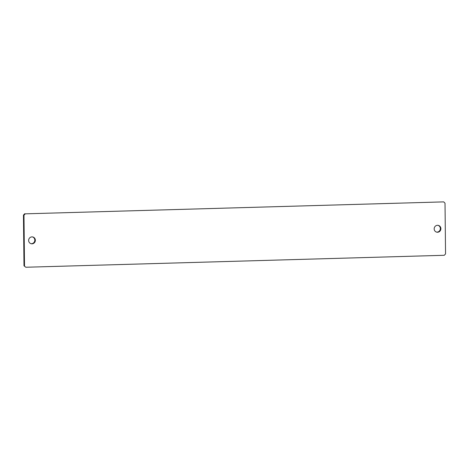 <?xml version="1.0" encoding="UTF-8"?>
<svg xmlns="http://www.w3.org/2000/svg" width="469" height="469" viewBox="0 0 469 469"><rect width="100%" height="100%" fill="white"/><g stroke="black" fill="none" stroke-linecap="round" stroke-linejoin="round"><path stroke-width="0.7" d="M28.638 240.45A3.482 3.353 103.3 0 0 31.194 243.739A3.482 3.353 103.3 0 0 35.357 240.257A3.482 3.353 103.3 0 0 32.795 236.968A3.482 3.353 103.3 0 0 28.638 240.45M30.936 243.669A3.482 3.353 103.3 0 0 32.531 236.915M434.177 228.866A3.482 3.353 103.3 0 0 436.733 232.155A3.482 3.353 103.3 0 0 440.895 228.673A3.482 3.353 103.3 0 0 438.333 225.384A3.482 3.353 103.3 0 0 434.177 228.866M436.469 232.085A3.482 3.353 103.3 0 0 438.064 225.331M23.983 215.207L23.45 215.083L23.983 265.817L25.818 267.242L444.272 255.288L445.55 253.917L445.017 203.183L443.715 201.881L25.262 213.835L23.983 215.207L24.511 265.946M25.818 267.242L23.983 265.817M443.715 201.881L25.262 213.835M23.45 215.083L24.728 213.712"/></g></svg>
